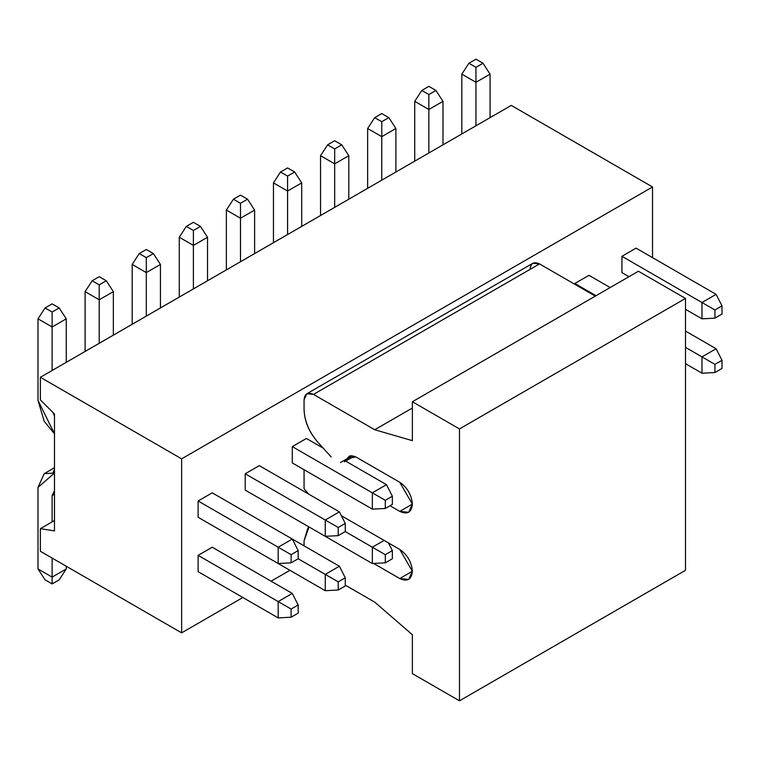 <?xml version="1.0" encoding="UTF-8"?>
<svg xmlns="http://www.w3.org/2000/svg" width="760" height="760" viewBox="0 0 760 760"><rect width="100%" height="100%" fill="white"/><g stroke="black" fill="none" stroke-linecap="round" stroke-linejoin="round"><path stroke-width="1.14" d="M530.1 269.344C530.698 263.131 533.843 261.316 539.524 263.91L595.327 296.124L539.524 263.91L532.864 263.245L306.822 393.747L313.481 394.411C307.8 391.818 304.665 393.632 304.066 399.845L304.066 409.535C304.513 421.125 309.101 432.022 317.851 442.234L331.208 456.978L317.851 442.234C309.016 432.041 304.418 421.135 304.066 409.535L304.066 399.845L306.822 393.747M638.409 271.244L685.501 298.433L685.501 570.313L685.501 298.433L638.409 271.244L412.376 401.745L412.376 440.658L374.699 429.751L313.481 394.411L539.524 263.91L313.481 394.411L374.699 429.751L412.376 408.006L374.699 429.751L412.376 440.658L412.376 401.745L638.409 271.244M304.066 469.718L304.066 488.756L308.788 494.2L304.066 488.756L304.066 469.718M341.344 515.717L399.779 549.452C407.379 554.762 411.578 562.029 412.376 571.264C411.578 579.576 407.379 581.998 399.779 578.54L373.644 563.454L399.779 578.54L408.69 579.424L412.376 571.264L399.779 549.452L341.344 515.717M309.016 526.956L304.066 540.778L304.066 545.851L304.066 540.778L307.809 528.228L309.016 526.956M345.268 585.133L374.699 602.129L412.376 634.723L412.376 673.635L459.467 700.815L459.467 428.934L412.376 401.745L459.467 428.934L685.501 298.433L459.467 428.934L459.467 700.815L685.501 570.313L459.467 700.815L412.376 673.635L412.376 634.723L374.699 602.129L345.268 585.133M340.499 462.574L347.044 458.736L355.803 456.902L399.779 482.296C407.379 487.606 411.578 494.874 412.376 504.108C411.578 512.42 407.379 514.843 399.779 511.385L390.003 505.742L399.779 511.385L412.376 504.108L399.779 511.385L408.69 512.269L412.376 504.108L399.779 482.296L355.803 456.902L350.502 455.734L349.144 456.247L347.035 458.736L352.355 455.667L347.044 458.736L344.413 461.842L354.255 456.161M412.376 571.264L399.779 578.54L412.376 571.264M291.118 554.686L291.118 562.837L298.176 558.761L298.176 550.601L291.118 554.686L298.176 550.601L292.296 539.049L278.169 547.209L291.118 554.686L278.169 547.209L278.169 563.521L291.118 562.837L291.118 554.686M298.176 558.761L291.118 562.837L278.169 563.521L198.113 517.294L278.169 563.521L278.169 547.209L292.296 539.049L298.176 550.601L298.176 558.761L338.209 581.875L338.209 590.026L345.268 585.95L345.268 577.79L338.209 581.875L345.268 577.79L345.268 585.95L338.209 590.026L325.261 590.71L325.261 574.389L339.387 566.238L345.268 577.79L339.387 566.238L325.261 574.389L298.176 558.761M66.253 318.829L66.253 362.33L66.253 318.829L59.194 307.952L52.126 303.876L45.068 307.952L52.126 303.876L59.194 307.952L52.126 312.027L59.194 307.952L66.253 318.829L52.126 326.981L38 318.829L38 400.387L54.483 433.76L44.203 421.277L38 400.387L38 318.829L45.068 307.952L52.126 312.027L52.126 326.981L66.253 318.829M212.239 492.831L292.296 539.049L212.239 492.831L198.113 500.983L278.169 547.209L198.113 500.983L212.239 492.831M54.483 415.986L52.753 412.252L54.483 415.986M52.126 370.481L52.126 326.981L52.126 370.481M52.126 326.981L52.126 312.027L45.068 307.952L38 318.829L52.126 326.981M338.209 527.497L338.209 535.648L345.268 531.572L345.268 523.412L338.209 527.497L345.268 523.412L339.387 511.86L325.261 520.02L338.209 527.497L325.261 520.02L325.261 536.332L338.209 535.648L338.209 527.497M345.268 531.572L338.209 535.648L325.261 536.332L245.204 490.114L325.261 536.332L325.261 520.02L339.387 511.86L345.268 523.412L345.268 531.572L385.301 554.686L385.301 562.837L392.359 558.761L392.359 550.601L385.301 554.686L392.359 550.601L392.359 558.761L385.301 562.837L372.343 563.521L372.343 547.209L384.123 540.408L372.343 547.209L345.268 531.572M113.344 291.64L113.344 335.141L113.344 291.64L106.286 280.763L99.218 276.688L92.159 280.763L99.218 276.688L106.286 280.763L99.218 284.838L106.286 280.763L113.344 291.64L99.218 299.791L85.091 291.64L85.091 351.452L85.091 291.64L92.159 280.763L99.218 284.838L99.218 299.791L113.344 291.64M259.331 465.642L339.387 511.86L259.331 465.642L245.204 473.793L325.261 520.02L245.204 473.793L259.331 465.642M99.218 343.292L99.218 299.791L99.218 343.292M99.218 299.791L99.218 284.838L92.159 280.763L85.091 291.64L99.218 299.791M385.301 500.308L385.301 508.459L392.359 504.383L392.359 496.223L385.301 500.308L392.359 496.223L386.479 484.671L372.343 492.831L385.301 500.308L372.343 492.831L372.343 509.143L385.301 508.459L385.301 500.308M392.359 504.383L385.301 508.459L372.343 509.143L292.296 462.925L372.343 509.143L372.343 492.831L386.479 484.671L392.359 496.223L392.359 504.383M160.436 264.452L160.436 307.952L160.436 264.452L153.377 253.574L146.309 249.498L139.241 253.574L146.309 249.498L153.377 253.574L146.309 257.649L153.377 253.574L160.436 264.452L146.309 272.602L132.183 264.452L132.183 324.263L132.183 264.452L139.241 253.574L146.309 257.649L146.309 272.602L160.436 264.452M306.423 438.453L323.199 448.144L306.423 438.453L292.296 446.614L372.343 492.831L292.296 446.614L306.423 438.453M345.676 461.12L386.479 484.671L345.676 461.12M146.309 316.103L146.309 272.602L146.309 316.103M146.309 272.602L146.309 257.649L139.241 253.574L132.183 264.452L146.309 272.602M207.527 237.262L207.527 280.763L207.527 237.262L200.469 226.385L193.401 222.309L186.333 226.385L193.401 222.309L200.469 226.385L193.401 230.46L200.469 226.385L207.527 237.262L193.401 245.413L179.274 237.262L179.274 297.074L179.274 237.262L186.333 226.385L193.401 230.46L193.401 245.413L207.527 237.262M193.401 288.923L193.401 245.413L193.401 288.923M193.401 245.413L193.401 230.46L186.333 226.385L179.274 237.262L193.401 245.413M254.619 210.073L254.619 253.574L254.619 210.073L247.56 199.196L240.493 195.12L233.424 199.196L240.493 195.12L247.56 199.196L240.493 203.281L247.56 199.196L254.619 210.073L240.493 218.234L226.366 210.073L226.366 269.885L226.366 210.073L233.424 199.196L240.493 203.281L240.493 218.234L254.619 210.073M240.493 261.734L240.493 218.234L240.493 261.734M240.493 218.234L240.493 203.281L233.424 199.196L226.366 210.073L240.493 218.234M301.71 182.884L301.71 226.385L301.71 182.884L294.642 172.007L287.584 167.931L280.516 172.007L287.584 167.931L294.642 172.007L287.584 176.092L294.642 172.007L301.71 182.884L287.584 191.045L273.457 182.884L273.457 242.696L273.457 182.884L280.516 172.007L287.584 176.092L287.584 191.045L301.71 182.884M287.584 234.545L287.584 191.045L287.584 234.545M287.584 191.045L287.584 176.092L280.516 172.007L273.457 182.884L287.584 191.045M348.802 155.695L348.802 199.196L348.802 155.695L341.734 144.827L334.675 140.743L327.608 144.827L334.675 140.743L341.734 144.827L334.675 148.903L341.734 144.827L348.802 155.695L334.675 163.856L320.549 155.695L320.549 215.507L320.549 155.695L327.608 144.827L334.675 148.903L334.675 163.856L348.802 155.695M334.675 207.357L334.675 163.856L334.675 207.357M334.675 163.856L334.675 148.903L327.608 144.827L320.549 155.695L334.675 163.856M395.894 128.507L395.894 172.007L395.894 128.507L388.825 117.638L381.767 113.553L374.699 117.638L381.767 113.553L388.825 117.638L381.767 121.714L388.825 117.638L395.894 128.507L381.767 136.667L367.64 128.507L367.64 188.328L367.64 128.507L374.699 117.638L381.767 121.714L381.767 136.667L395.894 128.507M381.767 180.167L381.767 136.667L381.767 180.167M381.767 136.667L381.767 121.714L374.699 117.638L367.64 128.507L381.767 136.667M442.985 101.327L442.985 144.827L442.985 101.327L435.917 90.449L428.858 86.364L421.791 90.449L428.858 86.364L435.917 90.449L428.858 94.525L435.917 90.449L442.985 101.327L428.858 109.478L414.732 101.327L414.732 161.139L414.732 101.327L421.791 90.449L428.858 94.525L428.858 109.478L442.985 101.327M588.971 275.329L610.156 287.555L588.971 275.329L574.836 283.48L596.03 295.716L574.836 283.48L588.971 275.329M428.858 152.978L428.858 109.478L428.858 152.978M428.858 109.478L428.858 94.525L421.791 90.449L414.732 101.327L428.858 109.478M714.932 309.994L714.932 318.145L722 314.07L722 305.909L714.932 309.994L722 305.909L716.11 294.358L701.983 302.518L714.932 309.994L701.983 302.518L701.983 318.829L714.932 318.145L714.932 309.994M722 314.07L714.932 318.145L701.983 318.829L685.501 309.31L701.983 318.829L701.983 302.518L716.11 294.358L722 305.909L722 314.07M628.995 276.688L621.927 272.612L628.995 276.688M490.076 74.138L490.076 117.638L490.076 74.138L483.008 63.261L475.95 59.185L468.882 63.261L475.95 59.185L483.008 63.261L475.95 67.336L483.008 63.261L490.076 74.138L475.95 82.289L461.823 74.138L461.823 133.95L461.823 74.138L468.882 63.261L475.95 67.336L475.95 82.289L490.076 74.138M636.063 248.14L716.11 294.358L636.063 248.14L621.927 256.291L701.983 302.518L621.927 256.291L636.063 248.14M475.95 125.789L475.95 82.289L475.95 125.789M475.95 82.289L475.95 67.336L468.882 63.261L461.823 74.138L475.95 82.289M298.176 613.139L298.176 604.979L291.118 609.054L291.118 617.215L298.176 613.139L291.118 617.215L278.169 617.899L278.169 601.578L291.118 609.054L298.176 604.979L298.176 613.139M292.296 593.427L298.176 604.979L292.296 593.427L278.169 601.578L292.296 593.427L212.239 547.209L292.296 593.427M198.113 555.361L278.169 601.578L198.113 555.361L212.239 547.209L198.113 555.361L198.113 571.672L278.169 617.899L291.118 617.215L291.118 609.054L278.169 601.578L278.169 617.899L198.113 571.672L198.113 555.361M54.483 473.052L38 487.388L38 568.955L52.126 577.115L52.126 558.077L52.126 583.908L45.068 579.832L38 568.955L38 487.388L44.203 473.67L54.483 473.052M52.126 521.873L52.126 495.548L54.483 490.827L52.126 495.548L52.126 521.873M66.253 566.238L66.253 568.955L52.126 577.115L66.253 568.955L66.253 566.238M53.038 472.663L54.483 469.385M59.194 579.832L52.126 583.908L59.194 579.832L66.253 568.955L59.194 579.832M54.483 494.19L52.126 495.548L54.483 494.19M38 568.955L45.068 579.832L52.126 583.908L52.126 577.115L38 568.955M339.387 566.238L292.296 539.049L339.387 566.238M245.204 544.483L325.261 590.71L338.209 590.026L338.209 581.875L325.261 574.389L325.261 590.71L245.204 544.483M388.436 542.896L392.359 550.601L388.436 542.896M292.296 517.303L372.343 563.521L385.301 562.837L385.301 554.686L372.343 547.209L372.343 563.521L292.296 517.303M722 368.448L722 360.287L714.932 364.363L714.932 372.523L722 368.448L714.932 372.523L701.983 373.207L701.983 356.887L714.932 364.363L722 360.287L722 368.448M716.11 348.735L722 360.287L716.11 348.735L701.983 356.887L716.11 348.735L685.501 331.065L716.11 348.735M685.501 347.377L701.983 356.887L685.501 347.377M685.501 363.688L701.983 373.207L714.932 372.523L714.932 364.363L701.983 356.887L701.983 373.207L685.501 363.688M511.271 105.403L652.536 186.969L652.536 257.649L652.536 186.969L181.63 458.84L181.63 632.852L242.848 597.503L181.63 632.852L181.63 458.84L652.536 186.969L511.271 105.403L40.356 377.283L511.271 105.403M271.101 581.191L289.94 570.313L271.101 581.191M198.113 517.294L198.113 500.983L198.113 517.294M245.204 490.114L245.204 473.793L245.204 490.114M292.296 462.925L292.296 446.614L292.296 462.925M574.836 284.297L574.836 283.48L574.836 284.297M621.927 272.612L621.927 256.291L621.927 272.612M54.483 530.898L54.483 413.981L40.356 399.893L40.356 377.283L181.63 458.84L40.356 377.283L40.356 399.893L54.483 413.981L54.483 530.898L40.356 528.675L40.356 551.285L181.63 632.852L40.356 551.285L40.356 528.675L54.483 520.514L40.356 528.675L54.483 530.898M54.483 467.742L44.203 473.67"/></g></svg>
